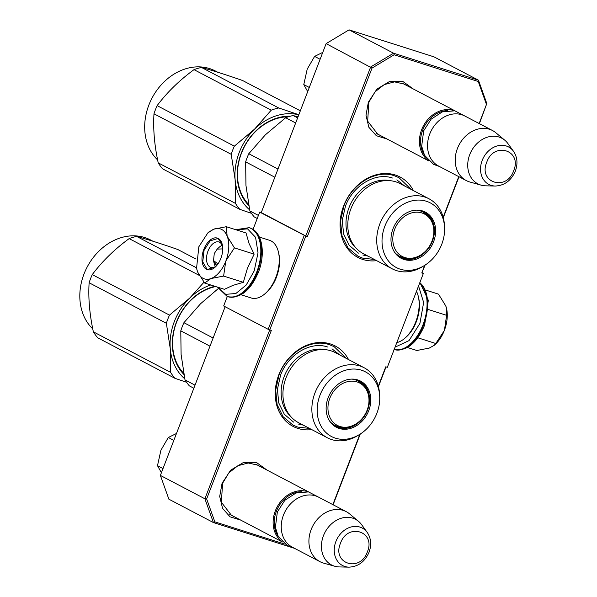 <?xml version="1.0" encoding="UTF-8"?>
<svg xmlns="http://www.w3.org/2000/svg" width="597" height="597" viewBox="0 0 597 597"><rect width="100%" height="100%" fill="white"/><g stroke="black" fill="none" stroke-linecap="round" stroke-linejoin="round"><path stroke-width="0.9" d="M379.744 135.176L377.811 134.295L367.655 121.146L368.886 102.147L375.095 91.819L384.177 84.625L394.49 81.871L404.169 84.05L405.99 85.14M233.449 516.286L231.517 515.405L221.36 502.256L222.599 483.257L228.8 472.928L237.882 465.735L248.195 462.981L257.874 465.16L259.695 466.25M413.415 190.615A45.402 36.917 117.7 0 0 377.923 174.346A45.402 36.917 117.7 0 0 343.618 205.972A45.402 36.917 117.7 0 0 376.662 260.658M348.551 359.581A45.402 36.917 117.7 0 0 313.059 343.312A45.402 36.917 117.7 0 0 278.762 374.938A45.402 36.917 117.7 0 0 311.806 429.624M386.968 138.967L376.334 135.713L368.842 127.251L365.991 115.281L368.356 102.199L376.938 89.087L389.557 81.483L402.826 81.431L413.221 88.931M240.673 520.077L230.039 516.815L222.547 508.36L219.703 496.391L222.062 483.301L230.643 470.19L243.263 462.593L256.538 462.541L266.926 470.04M479.145 123.519L486.465 104.453L478.249 81.513L394.154 54.782L372.035 68.08L307.358 236.576L305.783 236.076L269.754 329.947L271.322 330.447L206.644 498.943L214.853 521.875L285.172 544.225M332.85 504.629L359.849 434.303M378.311 386.192L385.752 366.819L387.326 367.319L423.355 273.448L421.788 272.948L424.706 265.337M443.175 217.233L458.757 176.63M479.398 123.654L486.465 104.453M486.965 103.953L478.451 80.185L393.572 53.208L394.154 54.782M478.249 81.513L478.451 80.185L433.929 56.827L349.051 29.85L393.572 53.208L370.647 66.983L305.791 235.949L307.358 236.576M372.035 68.08L326.126 43.626L349.051 29.85M305.783 236.076L259.695 212.092L261.314 212.48M326.126 43.626L261.27 212.592L305.791 235.949M304.216 235.449L268.187 329.32L223.666 305.962L227.285 296.53M269.754 329.947L268.187 329.32M269.71 329.932L204.898 498.786L206.644 498.943M214.853 521.875L213.405 522.554L168.884 499.196L160.377 475.428L204.898 498.786L213.405 522.554L294.567 548.352M333.104 504.763L360.252 434.041M378.438 386.669L386.028 366.901M423.355 273.448L387.326 367.319M423.676 273.419L422.206 272.65M425.116 265.075L421.788 272.948M443.295 217.704L459.011 176.764M253.038 229.435L259.695 212.092M160.377 475.428L225.129 306.731M374.394 259.471L362.595 258.12L357.834 256.135L347.991 247.822L341.977 235.606L340.559 221.039L343.909 205.95C351.887 183.779 376.013 169.279 394.229 175.705L398.99 177.69L411.139 189.421M309.537 428.437L297.731 427.086L292.978 425.101L283.127 416.781L277.12 404.572L275.702 390.005L279.053 374.916C287.03 352.745 311.149 338.245 329.372 344.67L334.126 346.656L346.282 358.387M282 541.554A28.253 22.97 -62.3 0 1 275.321 510.905A28.253 22.97 117.7 0 1 308.089 491.838M278.127 536.203A27.447 22.313 -62.3 0 1 276.366 511.323A27.447 22.313 117.7 0 1 301.478 491.697M319.992 561.687L292.321 547.173A28.253 22.97 -62.3 0 1 283.441 515.159A28.253 22.97 117.7 0 1 318.567 497.137L346.238 511.651A28.253 22.97 117.7 0 0 311.112 529.673A28.253 22.97 -62.3 0 0 319.992 561.687A28.253 22.97 -62.3 0 0 323.671 563.143L334.902 566.284A25.775 20.955 -62.3 0 1 323.44 535.748A25.775 20.955 117.7 0 1 358.491 521.315L349.536 513.853A28.253 22.97 117.7 0 0 346.238 511.651M348.961 567.15C358.222 566.68 364.916 561.702 369.058 552.218C371.7 544.852 371.088 538.24 367.2 532.382A21.171 17.209 117.7 0 0 350.708 527.091A21.171 17.209 117.7 0 0 335.887 541.531A21.171 17.209 117.7 0 0 348.961 567.15L339.357 566.934A25.775 20.955 -62.3 0 1 334.902 566.284M367.2 532.382L361.566 524.606A25.775 20.955 117.7 0 0 358.491 521.315M428.295 160.444A28.253 22.97 -62.3 0 1 421.616 129.795A28.253 22.97 117.7 0 1 454.377 110.729M424.422 155.093A27.447 22.313 -62.3 0 1 422.661 130.213A27.447 22.313 117.7 0 1 447.772 110.587M466.279 180.578L438.616 166.063A28.253 22.97 -62.3 0 1 429.736 134.049A28.253 22.97 117.7 0 1 464.862 116.027L492.532 130.542A28.253 22.97 117.7 0 0 457.399 148.563A28.253 22.97 -62.3 0 0 466.279 180.578A28.253 22.97 -62.3 0 0 469.966 182.04L481.197 185.174A25.775 20.955 -62.3 0 1 469.735 154.638A25.775 20.955 117.7 0 1 504.786 140.205L495.823 132.743A28.253 22.97 117.7 0 0 492.532 130.542M495.256 186.04C504.51 185.57 511.211 180.593 515.353 171.108C517.995 163.742 517.375 157.13 513.495 151.28A21.171 17.209 117.7 0 0 497.002 145.981A21.171 17.209 117.7 0 0 482.182 160.429A21.171 17.209 117.7 0 0 495.256 186.04L485.652 185.824A25.775 20.955 -62.3 0 1 481.197 185.174M513.495 151.28L507.86 143.496A25.775 20.955 117.7 0 0 504.786 140.205M163.003 468.578L157.496 465.682L160.921 450.205L168.309 437.504L176.473 433.482M173.824 440.399L168.309 437.504M157.496 465.682L161.414 472.727M309.298 87.468L303.783 84.58L307.216 69.095L314.604 56.394L322.768 52.379M320.119 59.29L314.604 56.394M303.783 84.58L307.701 91.617M222.726 248.897L217.174 249.106L214.263 253.583L213.532 260.553L214.174 263.464A12.104 6.977 107.6 0 0 215.487 266.568M217.95 263.934L213.532 260.553M222.241 245.322A12.104 6.977 -72.4 0 0 219.368 247.106L217.174 249.106M222.069 247.225L222.688 247.501M217.107 265.053L215.942 264.71L213.607 260.867M395.438 346.969L409.005 340.633L419.907 323.44L423.646 302.485L418.684 286.433M425.698 290.075L438.489 294.134L445.787 305.955A26.231 15.112 -72.4 0 1 446.623 308.821L445.787 305.955M434.713 344.857L435.347 344.282A26.231 15.112 -72.4 0 0 444.235 330.716L444.466 330.119A26.231 15.112 -72.4 0 0 446.623 308.821M417.796 337.783L435.78 343.499L434.273 345.282L429.28 348.073L416.855 350.499L407.438 347.506M435.78 343.499L444.235 330.716M444.466 330.119L446.601 315.32L446.549 308.552M428.318 309.507L446.601 315.32M221.718 229.472A26.231 15.112 -72.4 0 0 213.704 229.196L226.323 226.703L227.136 236.069A26.231 15.112 -72.4 0 0 221.718 229.472M213.704 229.196L207.831 232.92L198.823 246.785L196.555 268.381L197.473 271.471A26.231 15.112 -72.4 0 0 210.793 278.635L204.689 283.06L224.397 289.321L232.994 285.359L243.33 282.329L247.427 268.292L254.143 254.15L249.061 243.509L246.031 232.964L226.323 226.703M216.218 266.09A13.321 7.671 107.6 0 1 210.831 267.366A13.321 7.671 107.6 0 1 210.107 267.068A13.321 7.671 107.6 0 1 207.763 251.71A13.321 7.671 107.6 0 1 218.898 241.986A13.321 7.671 107.6 0 1 219.621 242.285A13.321 7.671 107.6 0 1 222.554 246.143M236.293 229.867L247.546 228.86L255.568 237.337L258.031 252.837L254.218 270.866L246.225 285L235.882 293.5L225.666 294.336L218.032 287.299M218.256 238.479A16.544 9.537 107.6 0 1 222.308 244.725A16.544 9.537 107.6 0 1 215.196 267.098A16.544 9.537 107.6 0 1 206.435 269.269A16.544 9.537 107.6 0 1 203.816 249.404A16.544 9.537 107.6 0 1 218.256 238.479M210.793 278.635L211.196 278.486A26.231 15.112 107.6 0 0 225.756 261.27L225.987 260.673A26.231 15.112 107.6 0 0 227.308 236.509L227.136 236.069M208.443 232.36L213.278 229.36M227.308 236.509L234.434 247.882L225.987 260.673M254.143 254.15L234.434 247.882M225.756 261.27L223.621 276.068L211.196 278.486M243.33 282.329L223.621 276.068M204.689 283.06L197.861 272.396M215.33 266.971L207.771 269.359L206.898 268.993L202.749 261.859L204.055 250.382L210.099 240.882L217.554 238.591L218.427 238.957L222.345 244.912M259.382 237.069L269.456 240.27A30.268 17.44 107.6 0 1 271.098 240.957A30.268 17.44 107.6 0 1 278.508 252.382L278.866 253.994A28.253 16.276 107.6 0 1 276.426 277.254A28.253 16.276 107.6 0 1 266.725 292.187L265.501 293.299A30.268 17.44 107.6 0 1 251.121 297.963L241.046 294.761M278.508 252.382A30.268 17.44 107.6 0 1 275.889 277.299A30.268 17.44 107.6 0 1 265.501 293.299M261.18 262.695A30.268 17.44 107.6 0 1 258.598 271.807A30.268 17.44 107.6 0 1 257.307 274.874M397.154 342.521A30.268 17.44 -72.4 0 0 405.393 337.76L406.617 336.648A28.253 16.276 -72.4 0 0 416.31 321.716A28.253 16.276 -72.4 0 0 418.758 298.463L418.4 296.843A30.268 17.44 -72.4 0 0 416.661 291.694M405.393 337.76A30.268 17.44 -72.4 0 0 415.781 321.768A30.268 17.44 -72.4 0 0 418.4 296.843M428.982 198.779A39.551 32.156 -62.3 0 0 379.796 224.009A39.551 32.156 117.7 0 0 392.229 268.829L363.312 253.658A39.551 32.156 117.7 0 1 350.879 208.838A39.551 32.156 -62.3 0 1 400.065 183.607L428.982 198.779A39.551 32.156 -62.3 0 1 444.437 225.144L444.549 227.226A36.521 29.693 117.7 0 0 419.072 200.07A36.521 29.693 117.7 0 0 384.864 226.181A36.521 29.693 117.7 0 0 390.475 263.255A36.521 29.693 117.7 0 0 424.482 265.471A36.521 29.693 117.7 0 0 441.758 244.263A36.521 29.693 117.7 0 0 444.549 227.226M298 116.9L293.142 115.534A60.536 49.223 117.7 0 0 285.657 117.736L265.411 134.78L248.777 153.72A60.536 49.223 117.7 0 0 247.083 157.765A60.536 49.223 117.7 0 0 245.643 161.891L274.851 177.212M293.142 115.534L297.627 117.885M285.657 117.736L295.664 122.989M248.777 153.72L277.986 169.048M245.643 161.891L245.957 185.473L249.874 210.942A60.536 49.223 117.7 0 0 254.225 216.912L257.24 218.495M249.874 210.942L258.419 215.427M423.751 211.778A25.626 20.835 -62.3 0 1 431.541 221.032M417.064 210.137A25.626 20.835 -62.3 0 1 424.385 212.092A25.626 20.835 -62.3 0 1 432.437 241.128A25.626 20.835 117.7 0 1 400.572 257.479A25.626 20.835 117.7 0 1 394.796 252.568M411.997 258.292A25.626 20.835 -62.3 0 1 399.953 257.143M393.013 228.77A26.059 21.186 117.7 0 0 395.057 252.941A26.059 21.186 117.7 0 0 415.363 259.456A26.059 21.186 117.7 0 0 433.609 241.673A26.059 21.186 117.7 0 0 417.512 210.137A26.059 21.186 117.7 0 0 393.013 228.77M390.55 180.727A38.596 31.387 -62.3 0 0 348.991 207.696A38.596 31.387 117.7 0 0 355.536 247.464M392.229 268.829A39.551 32.156 117.7 0 0 422.706 266.56L424.482 265.471M396.848 179.876L404.736 186.063M367.983 256.106L362.857 254.994M358.416 253.135L349.215 245.367L343.603 233.964L342.275 220.353L345.409 206.263C352.864 185.555 375.386 172.018 392.408 178.018M251.419 213.316L239.807 209.346L162.571 168.824A60.536 49.223 -62.3 0 1 158.22 162.862C154.429 145.258 153.019 128.907 153.989 113.803A60.536 49.223 -62.3 0 1 155.429 109.684A60.536 49.223 -62.3 0 1 157.123 105.639L234.352 146.161L254.561 129.146A54.484 44.297 117.7 0 0 239.181 152.645A54.484 44.297 117.7 0 0 235.136 179.749L231.218 154.325A60.536 49.223 -62.3 0 1 232.666 150.198A60.536 49.223 -62.3 0 1 234.352 146.161M157.123 105.639C167.033 92.393 179.324 80.401 194.003 69.648A60.536 49.223 -62.3 0 1 201.487 67.446C212.808 70.558 226.517 74.909 242.598 80.513L300.336 110.811M254.561 129.146L271.232 110.169A60.536 49.223 -62.3 0 1 278.724 107.967L298.836 114.728M254.635 129.071A54.484 44.297 -62.3 0 1 298.806 114.803M239.807 209.346A60.536 49.223 -62.3 0 1 235.449 203.383L235.136 179.749M249.65 209.883A54.484 44.297 -62.3 0 1 235.143 179.846M288.463 116.766A51.051 41.514 117.7 0 0 241.434 153.28A51.051 41.514 117.7 0 0 248.568 204.375M290.306 116.221A51.857 42.171 117.7 0 0 241.225 153.295A51.857 42.171 117.7 0 0 248.785 205.532M158.22 162.862L235.449 203.383M153.989 113.803L231.218 154.325M194.003 69.648L271.232 110.169M201.487 67.446L278.724 107.967M157.615 159.914A53.476 43.484 -62.3 0 1 148.847 105.087A53.476 43.484 -62.3 0 1 215.338 70.976L217.801 72.267M421.878 212.95A23.947 19.47 -62.3 0 1 433.803 229.845A23.947 19.47 -62.3 0 1 420.527 255.143A23.947 19.47 -62.3 0 1 404.773 257.516A23.947 19.47 117.7 0 1 394.669 229.3A23.947 19.47 117.7 0 1 421.878 212.95M416.639 210.137A25.022 20.343 117.7 0 1 420.191 210.868A25.022 20.343 -62.3 0 1 422.877 211.987C430.056 216.711 433.698 222.666 433.803 229.845M394.565 252.218A25.022 20.343 117.7 0 0 399.632 256.3L402.759 257.606C408.855 259.374 414.781 258.553 420.527 255.143M418.788 210.293A24.619 20.014 -62.3 0 1 419.415 210.637M395.915 253.897A24.619 20.014 117.7 0 0 396.55 254.218M364.118 367.745A39.551 32.156 -62.3 0 0 314.94 392.975A39.551 32.156 117.7 0 0 327.372 437.795L298.455 422.624A39.551 32.156 117.7 0 1 286.023 377.804A39.551 32.156 -62.3 0 1 335.201 352.573L364.118 367.745A39.551 32.156 -62.3 0 1 379.58 394.11L379.692 396.192A36.521 29.693 117.7 0 0 354.208 369.028A36.521 29.693 117.7 0 0 320.007 395.147A36.521 29.693 117.7 0 0 325.619 432.221A36.521 29.693 117.7 0 0 359.625 434.437A36.521 29.693 117.7 0 0 376.901 413.228A36.521 29.693 117.7 0 0 379.692 396.192M218.233 288.612L200.555 303.746L183.921 322.686A60.536 49.223 117.7 0 0 182.227 326.731A60.536 49.223 117.7 0 0 180.779 330.857L209.987 346.178M183.921 322.686L213.122 338.014M180.779 330.857L181.1 354.439L185.01 379.908A60.536 49.223 117.7 0 0 189.368 385.878L193.846 388.229M185.01 379.908L195.025 385.162M358.894 380.744A25.626 20.835 -62.3 0 1 366.685 389.998M352.2 379.102A25.626 20.835 -62.3 0 1 359.528 381.058A25.626 20.835 -62.3 0 1 367.58 410.094A25.626 20.835 117.7 0 1 335.715 426.445A25.626 20.835 117.7 0 1 329.94 421.534M347.141 427.251A25.626 20.835 -62.3 0 1 335.096 426.109M328.156 397.736A26.059 21.186 117.7 0 0 330.201 421.9A26.059 21.186 117.7 0 0 350.506 428.422A26.059 21.186 117.7 0 0 368.752 410.639A26.059 21.186 117.7 0 0 352.655 379.102A26.059 21.186 117.7 0 0 328.156 397.736M325.686 349.693A38.596 31.387 -62.3 0 0 284.135 376.662A38.596 31.387 117.7 0 0 290.672 416.43M327.372 437.795A39.551 32.156 117.7 0 0 357.849 435.526L359.625 434.437M331.992 348.842L339.872 355.021M303.119 425.071L298 423.96M293.552 422.101L284.359 414.333L278.747 402.923L277.418 389.319L280.553 375.229C288 354.521 310.53 340.984 327.544 346.984M186.562 382.274L174.943 378.311L97.714 337.79A60.536 49.223 -62.3 0 1 93.356 331.828C89.572 314.223 88.162 297.873 89.125 282.769A60.536 49.223 -62.3 0 1 90.572 278.65A60.536 49.223 -62.3 0 1 92.266 274.605L169.496 315.119L189.697 298.104A54.484 44.297 117.7 0 0 174.324 321.611A54.484 44.297 117.7 0 0 170.272 348.715L166.362 323.29A60.536 49.223 -62.3 0 1 167.802 319.164A60.536 49.223 -62.3 0 1 169.496 315.119M92.266 274.605C102.177 261.359 114.467 249.359 129.139 238.613A60.536 49.223 -62.3 0 1 136.631 236.412C147.952 239.516 161.653 243.875 177.734 249.479L196.01 259.068M189.697 298.104L204.002 282.202M189.771 298.037A54.484 44.297 -62.3 0 1 210.726 284.978M174.943 378.311A60.536 49.223 -62.3 0 1 170.593 372.341L170.272 348.715M184.794 378.849A54.484 44.297 -62.3 0 1 170.279 348.812M215.711 286.56A51.051 41.514 117.7 0 0 176.578 322.238A51.051 41.514 117.7 0 0 183.712 373.341M214.86 286.291A51.857 42.171 117.7 0 0 176.361 322.261A51.857 42.171 117.7 0 0 183.928 374.491M93.356 331.828L170.593 372.341M89.125 282.769L166.362 323.29M129.139 238.613L199.413 275.478M136.631 236.412L196.435 267.784M92.759 328.88A53.476 43.484 -62.3 0 1 83.983 274.053A53.476 43.484 -62.3 0 1 150.481 239.942L152.944 241.233M357.021 381.916A23.947 19.47 -62.3 0 1 368.946 398.803A23.947 19.47 -62.3 0 1 355.67 424.109A23.947 19.47 -62.3 0 1 339.917 426.474A23.947 19.47 117.7 0 1 329.813 398.266A23.947 19.47 117.7 0 1 357.021 381.916M351.775 379.102A25.022 20.343 117.7 0 1 355.327 379.826A25.022 20.343 -62.3 0 1 358.021 380.953C365.2 385.677 368.842 391.625 368.946 398.803M329.701 421.183A25.022 20.343 117.7 0 0 334.768 425.265L337.895 426.571C343.999 428.34 349.924 427.519 355.67 424.109M353.931 379.259A24.619 20.014 -62.3 0 1 354.558 379.602M331.051 422.863A24.619 20.014 117.7 0 0 331.693 423.183M340.469 543.307C331.671 563.762 360.252 572.851 367.371 551.859C376.162 531.405 347.581 522.315 340.469 543.307M486.764 162.197C477.966 182.66 506.547 191.741 513.666 170.749C522.457 150.295 493.876 141.205 486.764 162.197M394.43 349.611A36.118 20.813 -72.4 0 0 423.042 324.693A36.118 20.813 -72.4 0 0 419.945 283.142M394.416 349.641A36.118 20.813 -72.4 0 0 423.609 324.88A36.118 20.813 -72.4 0 0 420.027 282.918M249.695 227.845A36.118 20.813 107.6 0 1 257.374 272.038A36.118 20.813 107.6 0 1 227.815 296.694C240.412 298.657 250.606 290.508 258.389 272.254C265.866 253.516 262.404 231.539 249.695 227.845L249.128 227.666A36.118 20.813 107.6 0 1 256.807 271.859A36.118 20.813 107.6 0 1 227.248 296.515L227.815 296.694M229.696 514.316L282.433 541.986M255.941 464.279L308.679 491.95M375.991 133.206L428.728 160.877M402.229 83.17L454.974 110.841M420.064 282.821L428.325 300.306L424.624 325.089C416.84 343.342 406.647 351.491 394.05 349.529M235.74 229.696L249.128 227.666M217.48 287.127L227.248 296.515M207.831 232.92L208.92 231.927M465.593 116.415L454.802 110.803L442.317 111.893L431.138 119.169L423.661 130.847L421.683 146.19L424.542 155.317L433.638 164.429L439.347 166.444M319.298 497.517L308.507 491.913L296.022 492.995L284.844 500.279L277.366 511.957L275.389 527.3L278.247 536.427L287.344 545.539L293.052 547.553"/></g></svg>
